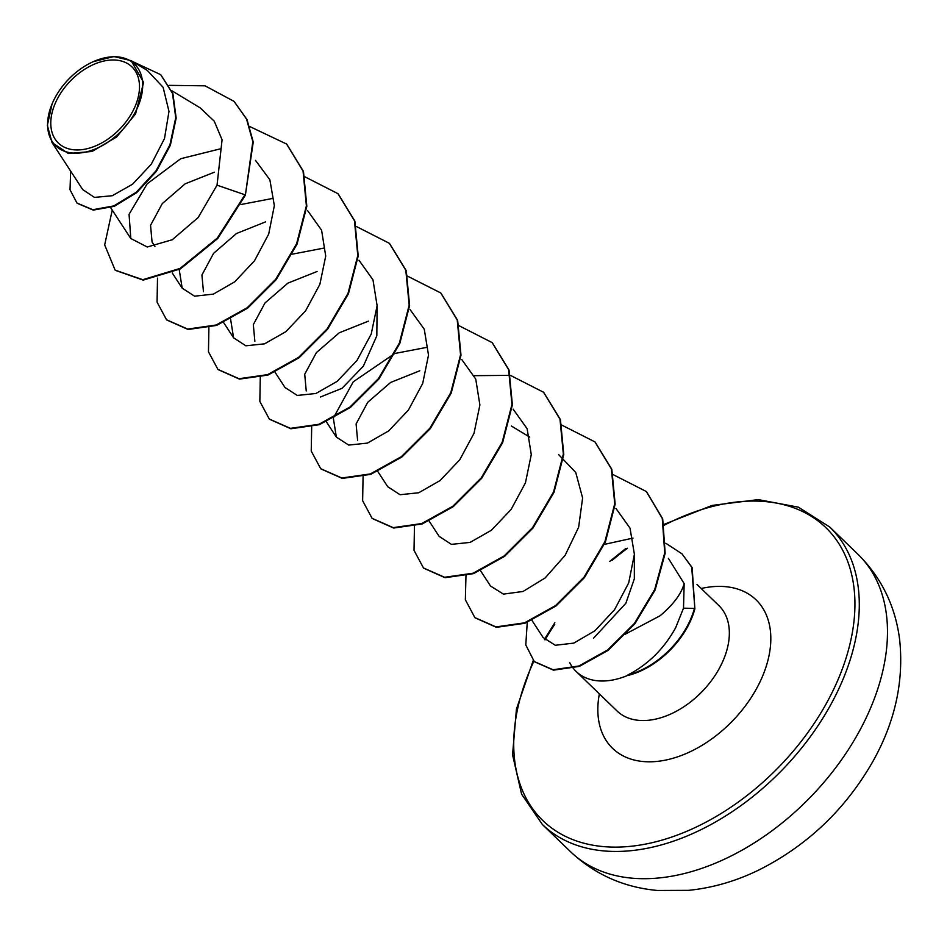 <?xml version="1.0" encoding="UTF-8"?>
<svg xmlns="http://www.w3.org/2000/svg" width="947" height="947" viewBox="0 0 947 947"><rect width="100%" height="100%" fill="white"/><g stroke="black" fill="none" stroke-linecap="round" stroke-linejoin="round"><path stroke-width="1.42" d="M131.953 112.811A52.949 34.459 134 0 1 70.386 149.259A52.949 34.459 134 0 1 58.335 97.103A52.949 34.459 134 0 1 119.902 60.667A52.949 34.459 134 0 1 131.953 112.811M134.592 113.38A56.761 36.945 134 0 1 71.747 152.952A56.761 36.945 134 0 1 52.061 103.981A56.761 36.945 134 0 1 55.684 96.547A56.761 36.945 134 0 1 92.664 61.946A56.761 36.945 134 0 1 136.51 66.243A56.761 36.945 134 0 1 134.592 113.38M93.244 61.673L113.924 56.524L131.1 60.655L143.613 82.377L135.575 113.912L116.659 136.96L92.025 151.473L68.35 153.521L52.026 142.547L47.35 125.383L52.061 103.981M569.62 662.438A73.274 47.693 -46 0 0 576.143 671.459A73.274 47.693 -46 0 0 628.524 675.069L627.825 674.986C647.973 664.64 663.906 648.908 675.625 627.79L683.509 608.175L684.16 583.624C681.248 594.006 673.222 604.719 660.083 615.763L625.056 634.289M627.825 674.986A70.528 45.906 -46 0 0 686.575 627.399A70.528 45.906 -46 0 0 694.435 608.412L683.509 608.175M628.524 675.069L628.737 675.27A70.528 45.906 -46 0 0 694.873 608.814L691.712 567.17L682.006 553.853L692.139 567.573L694.873 608.814M154.929 246.386L152.065 242.006L150.549 225.327L162.257 203.629L185.186 183.801L214.377 172.2M203.451 291.64L201.924 275.009L213.572 253.358L236.442 233.53L265.622 221.858M254.85 341.287L253.323 324.655L264.982 302.981L287.9 283.129L317.067 271.505M377.131 304.804L376.823 335.794L363.34 366.181L342.009 388.329L320.406 397.006M306.236 390.933L304.721 374.254L316.393 352.604L339.263 332.788L368.407 321.151M357.623 440.568L356.096 423.948L367.732 402.297L390.602 382.458L419.805 370.786M634.372 554.895L634.324 578.854L625.86 603.251L593.461 638.302M684.16 583.624L668.357 558.28M531.989 620.439L543.093 637.473L555.285 645.274L573.787 643.108L594.917 630.773L614.544 609.726L628.701 582.902L634.395 554.303L630.027 528.166L615.929 508.432M480.591 570.792L490.522 586.015L503.449 594.124L523.075 591.461L545.141 577.942L565.122 555.333L578.641 527.207L582.618 497.98L575.74 472.458L558.576 454.548M429.204 521.158L439.136 536.381L451.435 544.371L470.114 542.394L491.386 530.261L511.12 509.439L525.419 482.911L531.279 454.607L527.124 428.719L513.144 409.151M377.51 471.05L387.749 486.734L400.048 494.725L418.704 492.76L440 480.614L459.733 459.804L474.021 433.3L479.892 404.985L475.749 379.084L461.734 359.493M426.233 347.466L395.171 353.42M394.378 353.728L353.255 381.807L333.498 417.745M333.38 418.456L336.351 437.1L348.697 445.078L367.389 443.101L388.696 430.909L408.417 410.051L422.693 383.464L428.506 355.089L424.268 329.225L410.146 309.693M275.032 372.23L284.964 387.453L297.263 395.444L315.896 393.49L337.168 381.369L356.948 360.535L371.236 334.007L377.107 305.715L372.988 279.85L358.972 260.224M323.448 248.185L292.398 254.139M230.606 319.175L233.578 337.819L245.877 345.809L264.544 343.832L285.828 331.687L305.561 310.888L319.861 284.349L325.721 256.057L321.589 230.204L307.597 210.589M272.038 198.55L241 204.505M179.208 269.528L182.191 288.172L194.561 296.174L213.347 294.126L234.726 281.815L254.506 260.78L268.699 234.063L274.346 205.653L269.883 179.8L255.501 160.374M220.106 148.904L180.735 158.705L147.176 183.801L129.064 214.306L130.804 238.526L147.27 247.001L172.271 239.733L198.148 217.55L217.041 185.174L222.072 139.789L214.247 121.169L200.113 107.828L171.727 90.675M52.026 142.547L82.709 189.589L94.463 197.402L112.243 195.733L132.568 184.215L151.307 164.174L164.494 138.558L168.98 111.415L163.121 87.313L147.247 70.386L131.124 60.632M234.323 101.708L246.528 119.073L252.825 141.648L245.368 195.189L253.251 142.062L246.966 119.488L234.11 101.507M77.181 203.262L93.232 210.116L114.279 206.328L136.64 192.691L156.444 171.277L170.377 145.199L176.166 118.15L172.922 93.765L160.895 74.872M233.897 101.293L205.037 85.822L169.087 85.36M70.646 171.087L70.019 189.767L76.967 203.049L92.806 209.701L113.841 205.913L136.214 192.277L156.006 170.862L169.939 144.784L175.74 117.736L172.496 93.351L160.682 74.659L132.71 61.591M112.243 210.092L104.679 244.93L115.132 270.132L142.76 279.696L180.06 268.427L217.348 238.04L244.942 194.774L217.041 185.174M245.368 195.189L217.774 238.455L180.486 268.841L143.186 280.111L115.356 270.333M286.811 144.252L303.478 171.466L306.828 206.304L297.038 244.172L276.098 279.756L247.676 308.118L216.603 325.413L188.086 329.485L166.743 319.968M338.197 193.886L354.865 221.101L358.215 255.95L348.425 293.807L327.484 329.39L299.063 357.765L267.989 375.059L239.473 379.12L218.13 369.614M389.584 243.533L406.263 270.735L409.601 305.585L399.812 343.441L378.871 379.037L350.461 407.399L319.376 424.694L290.859 428.766L269.516 419.249M440.982 293.179L457.65 320.382L460.988 355.22L451.21 393.088L430.269 428.671L401.848 457.034L370.774 474.34L342.258 478.413L320.915 468.895M492.369 342.814L509.036 370.028L512.386 404.866L502.597 442.734L481.656 478.318L453.234 506.681L422.161 523.975L393.644 528.047L372.301 518.53M543.756 392.46L560.435 419.663L563.773 454.513L553.983 492.369L533.043 527.964L504.621 556.327L473.547 573.622L445.031 577.694L423.688 568.176M595.142 442.095L611.821 469.298L615.159 504.147L605.382 542.015L584.441 577.599L556.019 605.962L524.934 623.268L496.417 627.328L475.074 617.811M646.541 491.742L662.699 518.826L665.161 553.308L655.123 589.981L634.845 623.836L608.069 650.4L579.363 666.38L553.498 670.156L534.463 661.74M249.795 126.555L286.598 144.051L303.052 171.052L306.39 205.89L296.6 243.758L275.66 279.341L247.25 307.704L216.176 324.999L187.66 329.071L166.53 319.766L157.06 302.14L157.51 278.11M304.981 176.864L337.984 193.685L354.438 220.687L357.788 255.536L347.999 293.392L327.058 328.988L298.636 357.35L267.563 374.645L239.046 378.717L217.917 369.401L208.458 351.787L208.896 327.745M356.368 226.499L389.371 243.32L405.825 270.321L409.175 305.171L399.385 343.027L378.445 378.622L350.023 406.985L318.95 424.28L290.433 428.352L269.303 419.048L259.845 401.421L260.283 377.391M407.411 276.074L440.769 292.966L457.223 319.968L460.562 354.805L450.784 392.674L429.843 428.257L401.421 456.62L370.348 473.926L341.831 477.998L320.702 468.694L311.232 451.068L311.681 427.026M459.153 325.78L492.156 342.613L508.61 369.614L511.96 404.464L502.17 442.32L481.23 477.904L452.808 506.266L421.735 523.561L393.218 527.633L372.088 518.329L362.63 500.703L363.068 476.672M474.258 375.675L510.196 375.355M510.54 375.426L543.542 392.247L559.997 419.249L563.347 454.098L553.557 491.955L532.616 527.55L504.195 555.913L473.121 573.207L444.605 577.279L423.475 567.963L414.017 550.349L414.455 526.307M561.583 425.002L594.929 441.882L611.395 468.883L614.733 503.733L604.944 541.601L584.003 577.185L555.593 605.547L524.508 622.854L495.991 626.914L474.861 617.61L465.356 599.759L465.971 575.397M613.325 474.707L646.328 491.529L662.273 518.411L664.723 552.894L654.685 589.567L634.419 623.422L607.643 649.985L578.937 665.966L553.072 669.754L534.25 661.539L525.786 644.931L527.254 622.404M604.34 544.395L633.022 538.085M665.777 543.223L682.006 553.853M570.556 851.732A206.813 134.604 -46 0 0 858.006 733.653A206.813 134.604 -46 0 0 857.923 554.244L829.726 527.005A206.813 134.604 134 0 1 829.809 706.415A206.813 134.604 134 0 1 542.371 824.494L570.556 851.732C594.811 874.495 623.789 887.41 657.467 890.476L688.552 890.346C712.606 887.931 736.044 881.148 758.878 869.985C807.365 845.576 845.304 809.496 872.708 761.743C895.01 722.123 903.983 681.461 899.65 639.758C895.424 606.198 881.503 577.694 857.923 554.244M663.906 525.384A203.664 132.556 134 0 1 829.844 531.764A203.664 132.556 134 0 1 825.902 704.296A203.664 132.556 134 0 1 596.361 845.766A203.664 132.556 134 0 1 533.895 661.184M696.968 584.417L718.868 605.583A73.274 47.693 134 0 1 718.903 669.15A73.274 47.693 134 0 1 617.053 710.984L576.143 671.459M701.194 588.501A103.247 67.201 134 0 1 756.108 689.404A103.247 67.201 134 0 1 651.406 761.779A103.247 67.201 134 0 1 599.368 693.902M545.022 639.912A203.664 132.556 134 0 1 554.729 624.381M612.046 560.435A203.664 132.556 134 0 1 627.482 548.242M533.232 660.497L516.435 709.066L512.564 754.783L521.584 794.131L542.371 824.494M110.645 207.653L130.793 238.537M172.247 272.949L182.179 288.172M223.338 322.122L233.578 337.819M326.123 421.403L336.351 437.1M511.404 426.043L529.716 437.112M544.442 639.272L554.859 622.747M609.738 561.393L625.955 548.384M663.729 524.484L712.132 505.426L758.216 499.614L798.333 507.154L829.726 527.005"/></g></svg>

